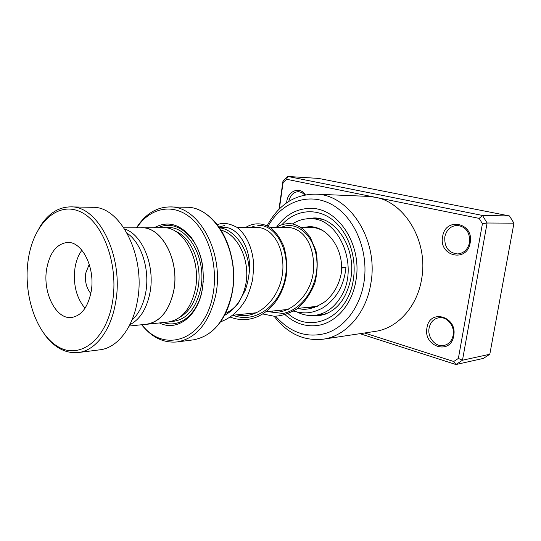 <?xml version="1.0" encoding="UTF-8"?>
<svg xmlns="http://www.w3.org/2000/svg" width="541" height="541" viewBox="0 0 541 541"><rect width="100%" height="100%" fill="white"/><g stroke="black" fill="none" stroke-linecap="round" stroke-linejoin="round"><path stroke-width="0.81" d="M129.82 324.728C139.957 319.508 146.672 308.87 149.958 292.803C155.314 266.003 142.418 234.409 124.728 229.073M146.286 324.255L146.611 324.221C160.136 321.841 169.144 310.805 173.634 291.105C180.004 260.931 161.745 226.51 141.329 227.795L123.903 227.815M221.093 230.243C238.283 234.3 250.855 261.824 245.567 285.31C250.889 261.803 238.283 234.239 221.066 230.202M219.477 227.795C235.078 229.472 249.056 249.658 249.327 272.184M196.079 284.255C196.904 276.864 196.518 269.54 194.909 262.277M167.899 322.051L168.224 322.017C181.749 319.657 190.77 308.843 195.281 289.577C201.678 260.072 183.48 226.436 163.051 227.687L139.497 227.795M159.426 322.95C176.576 331.816 197.316 317.114 202.118 290.483C205.33 269.824 201.59 251.998 190.905 236.999C179.389 223.798 167.21 220.694 154.354 227.693M163.477 322.517C179.592 328.63 197.756 314.186 202.172 289.915L203.281 281.273M141.938 324.715C163.997 354.057 204.762 340.404 212.823 295.352C218.632 266.415 208.664 232.535 190.554 217.698C172.471 202.692 149.749 207.947 136.772 227.802M136.488 227.802C145.279 214.047 156.45 207.095 169.996 206.933C198.987 205.763 224.914 253.756 215.561 295.859C209.063 322.916 196.342 338.267 177.394 341.905C163.828 343.271 151.92 337.55 141.647 324.742M144.636 324.431L146.618 324.296C160.163 321.915 169.184 310.859 173.688 291.132C180.065 260.904 161.779 226.429 141.329 227.714M202.381 264.475C197.952 236.207 175.717 218.686 158.425 227.693M225.496 313.367C235.578 308.972 242.28 299.619 245.594 285.323C242.26 299.586 235.578 308.925 225.516 313.327M112.386 302.581C119.203 264.637 102.662 220.667 79.392 211.342C56.203 201.421 33.211 225.022 28.254 259.518C22.999 293.898 35.902 333.56 57.664 346.49C79.297 359.954 105.908 340.674 112.386 302.581M38.959 228.349C47.277 214.25 57.799 207.095 70.526 206.885C98.645 205.424 124.389 257.523 115.476 303.136C110.837 330.788 95.331 350.548 78.486 352.522C65.731 353.76 54.445 347.768 44.619 334.554M46.661 268.938C42.482 292.465 55.973 319.677 71.568 317.486C81.441 315.802 87.96 307.207 91.138 291.7C95.581 268.174 82.246 241.259 67.469 242.463C56.697 243.754 49.758 252.579 46.661 268.938M81.907 250.206C78.465 254.926 76.166 260.776 75.01 267.768C72.947 284.153 76.281 297.645 84.998 308.262M89.251 264.292L85.755 273.083C84.707 281.374 86.391 288.17 90.807 293.472M127.23 233.299C141.478 242.828 150.087 269.979 145.671 292.776C143.338 304.874 138.739 314.037 131.862 320.258M70.526 206.885L92.43 207.311C120.623 205.911 146.293 256.806 137.319 301.391C132.646 328.421 117.106 347.789 100.213 349.77L99.659 349.838M426.971 327.832C429.453 308.411 457.7 316.302 453.716 335.839C450.727 355.579 422.906 346.686 426.971 327.832M453.155 335.292C455.089 326.027 446.852 316.133 438.737 317.743C433.564 318.845 430.352 322.301 429.101 328.096C427.167 337.449 435.667 347.505 444.012 345.489C448.888 344.252 451.931 340.857 453.155 335.292M442.633 236.66C445.196 216.643 474.295 222.561 470.176 242.814C467.079 263.19 438.433 256.211 442.633 236.66M469.561 242.476C470.115 232.407 466.004 226.706 457.226 225.374C450.633 225.915 446.487 229.769 444.797 236.944C444.289 247.244 448.59 252.918 457.706 253.966C463.948 253.222 467.904 249.394 469.561 242.476M286.615 202.828L286.73 201.82C287.9 190.797 299.937 186.084 305.401 194.841M304.813 194.949L301.973 192.576L298.666 191.636C293.601 191.886 290.301 195.139 288.766 201.401M271.832 311.122L272.495 312.083M275.633 316.187C290.314 332.945 307.437 338.551 326.987 333.006C345.111 326.71 360.036 306.909 363.958 282.402C369.124 250.693 354.247 216.265 331.153 204.173C308.1 191.866 281.401 202.314 268.12 226.158M267.18 225.671C278.514 204.769 294.642 194.26 315.572 194.145C348.945 194.036 378.862 239.656 370.869 283.281C366.338 313.077 346.051 335.954 323.552 339.139C304.001 341.357 287.501 333.702 274.057 316.167M271.156 311.934L270.716 311.244M355.985 280.191C362.382 244.789 337.956 207.771 310.723 208.366C296.914 208.454 285.513 214.73 276.519 227.2C285.513 214.73 296.914 208.454 310.723 208.366C337.956 207.771 362.382 244.789 355.985 280.191C352.36 304.542 335.684 323.288 317.168 325.526C335.684 323.288 352.36 304.542 355.985 280.191M374.69 331.464L375.522 331.342C397.452 328.218 417.152 306.842 421.595 279.183C428.655 242.037 405.033 202.165 375.15 197.255L286.561 179.267L283.092 182.533L279.359 208.9M364.539 332.992L453.73 361.496L458.369 358.433L482.416 223.731L479.17 218.381L375.15 197.255L368.083 196.376L315.572 194.145M479.17 218.381L482.498 215.453L487.096 223.007L462.487 360.218L489.808 354.254L513.95 223.162L509.48 215.954L318.561 178.415L287.866 176.467L482.498 215.453L509.48 215.954M482.416 223.731L487.096 223.007L513.95 223.162M278.987 209.266L282.977 181.079L287.866 176.467L286.561 179.267M458.369 358.433L462.487 360.218L455.921 364.533L483.39 358.406L489.808 354.254M453.73 361.496L455.921 364.533L359.941 333.682M280.718 310.189L281.881 311.488L280.718 310.189M285.188 314.781C294.771 323.302 305.428 326.886 317.168 325.526C305.428 326.886 294.771 323.302 285.188 314.781M282.977 181.079L283.092 182.533M320.806 218.949L323.518 219.808M328.103 312.996L325.114 313.841M314.761 307.335L307.295 307.383M292.458 223.927C297.814 220.437 303.575 218.699 309.736 218.72C338.991 217.002 359.833 266.889 341.006 296.603C334.358 307.579 325.709 313.821 315.051 315.342C308.972 316.052 303.095 314.99 297.422 312.157M303.034 227.463L309.188 226.686C326.96 226.003 343.454 248.184 341.499 271.555M293.594 311.149C303.413 313.584 310.656 314.22 322.639 307.971C336.34 299.119 344.103 285.634 345.929 267.531L342.095 267.47C340.735 281.631 335.15 292.952 325.337 301.438C314.821 308.458 305.685 310.771 297.935 308.37M180.011 317.134C188.978 311.941 194.936 302.466 197.884 288.698C202.848 265.144 191.683 237.316 175.44 231.291M170.699 321.591C185.556 320.772 195.517 309.973 200.589 289.198C207.386 258.314 186.902 223.764 165.708 227.842M231.629 294.561C240.982 253.242 215.19 206.155 186.246 207.277C215.359 206.175 241.171 253.235 231.798 294.52C225.293 321.084 212.532 336.191 193.516 339.829C212.43 336.218 225.13 321.124 231.629 294.561M205.222 213.567C226.003 226.327 238.581 263.372 231.846 294.46C228.309 310.838 221.533 323.207 211.504 331.592M192.927 339.91L177.394 341.905M282.044 224.549C295.061 210.145 315.491 207.304 331.599 219.064C347.701 230.757 357.053 256.191 353.354 279.467C348.235 317.242 311.291 334.487 288.197 313.76M284.809 310.703L283.964 309.844M310.953 315.565L319.149 315.66C335.569 312.657 346.139 300.248 350.859 278.426M350.933 277.952C356.201 247.994 335.663 217.042 313.773 217.969L305.807 218.943M224.677 225.489L218.909 226.997M232.921 315.227C254.791 324.093 280.11 305.841 285.222 277.776C290.74 249.766 274.781 223.717 257.793 225.516M254.398 226.097L250.666 227.531M278.926 313.969C300.722 312.84 318.649 287.028 316.904 261.411C315.504 235.714 296.272 219.747 281.171 227.49M311.731 227.45L300.918 227.463M289.137 227.484L270.311 227.504M258.51 227.524L237.195 227.551M225.408 227.565L219.321 227.572M186.246 207.277L169.996 206.933M168.224 322.017L146.618 324.296M317.351 306.321L297.706 308.397M288.252 309.391L266.497 311.684M256.813 312.712L232.671 315.254M146.611 324.221L129.137 326.061M100.213 349.77L78.486 352.522M323.552 339.139L375.522 331.342M320.346 218.828L309.736 218.72M325.432 314.125L315.051 315.342M321.259 219.071L320.881 219.288M322.666 314.449L324.235 314.537M309.425 307.599L308.066 307.302M309.804 227.45C314.213 227.227 318.683 228.363 323.22 230.858M224.407 315.498C229.736 312.509 234.456 308.296 238.547 302.865L245.344 290.118C247.568 283.518 248.948 276.721 249.469 269.729C250.848 244.87 235.639 225.962 223.771 227.572M236.721 314.828C259.646 320.576 282.787 295.711 282.929 266.882C282.99 242.632 269.858 227.037 256.894 227.524M268.498 311.474C288.258 317.026 312.407 295.812 313.611 268.458C314.294 241.002 300.559 227.47 287.508 227.484M220.498 321.848C230.432 318.25 238.601 311.237 244.999 300.796C247.866 295.799 250.415 288.732 252.654 279.582L253.756 266.537C253.242 249.185 246.453 234.287 236.694 227.2C228.904 223.115 222.392 222.331 217.164 224.84M230.189 317.067C256.644 327.433 282.821 304.921 286.622 273.104C287.183 263.643 286.236 254.737 283.782 246.385C280.549 238.709 276.329 232.603 271.102 228.072C262.507 222.608 253.959 222.432 245.458 227.538M263.129 314.037L273.719 316.154C280.515 316.296 288.258 313.895 296.948 308.958C304.82 302.176 310.798 293.533 314.876 283.024C317.581 271.981 317.925 261.141 315.91 250.497L310.061 236.924L303.738 229.6C300.262 226.916 296.603 225.042 292.762 223.988C286.872 223.041 281.306 224.211 276.079 227.497"/></g></svg>
